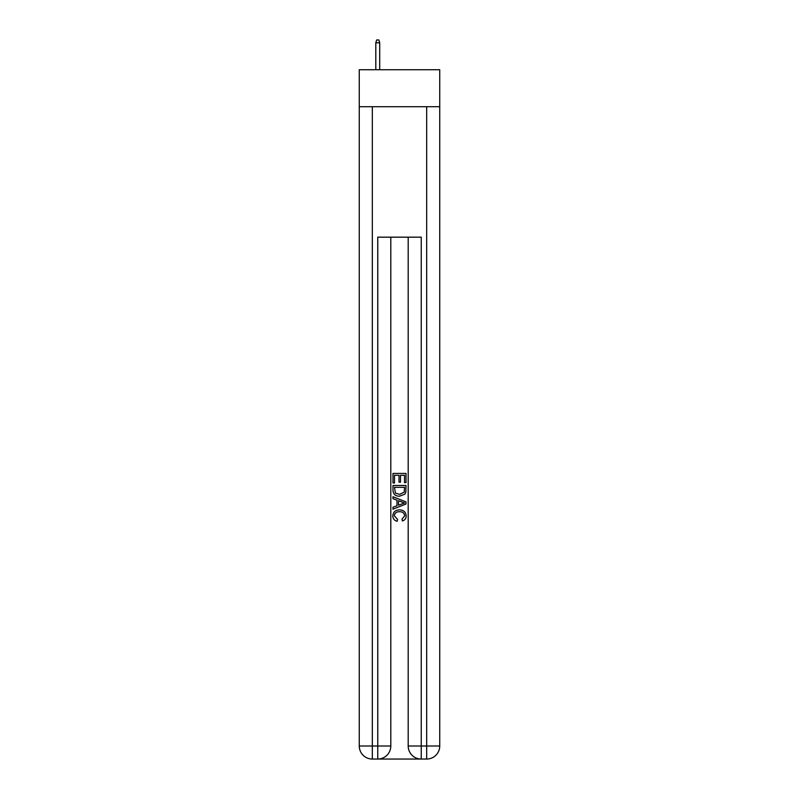 <?xml version="1.0" encoding="UTF-8"?>
<svg xmlns="http://www.w3.org/2000/svg" width="799" height="799" viewBox="0 0 799 799"><rect width="100%" height="100%" fill="white"/><g stroke="black" fill="none" stroke-linecap="round" stroke-linejoin="round"><path stroke-width="1.2" d="M439.73 106.706L439.73 69.743L359.27 69.743L359.27 106.706L439.73 106.706L439.73 746.006L426.676 746.006L426.676 106.706M378.736 759.05L420.264 759.05M390.801 237.173L390.801 746.006A13.044 13.044 0 0 1 377.757 759.05L372.324 759.05A13.044 13.044 0 0 1 359.27 746.006L359.27 106.706M421.243 759.05L421.243 746.006L408.199 746.006A13.044 13.044 0 0 0 421.243 759.05L426.676 759.05L426.676 746.006L421.243 746.006L421.243 237.173L377.757 237.173L377.757 746.006L359.27 746.006M408.199 746.006L408.199 237.173M426.676 759.05A13.044 13.044 0 0 0 439.73 746.006M377.757 759.05A13.044 13.044 0 0 0 390.801 746.006L377.757 746.006L377.757 759.05M392.978 482.976L392.978 473.437L406.022 473.437L406.022 482.636L404.514 482.636L404.514 475.285L400.499 475.285L400.499 482.137L399.001 482.137L399.001 475.285L394.486 475.285L394.486 482.976L392.978 482.976M392.978 490.157L392.978 485.482L406.022 485.482L405.832 492.254L404.903 494.152L399.57 496.189C395.395 496.209 393.198 494.191 392.978 490.157M394.486 487.32L395.405 493.093L399.6 494.351L404.244 492.124L404.514 487.32L394.486 487.32M392.978 498.696L392.978 496.748L406.022 501.922L406.022 503.999L392.978 509.183L392.978 507.225L396.993 505.747L396.993 500.184L392.978 498.696M402.107 502.072L398.501 500.733L398.501 505.188L404.514 502.961L402.107 502.072M394.316 515.784L397.582 519.44L397.153 521.278C394.386 520.558 392.938 518.781 392.808 515.954C393.158 511.949 395.425 509.932 399.6 509.902C403.605 509.992 405.802 511.999 406.192 515.914C406.122 518.491 404.863 520.169 402.396 520.948L402.007 519.1L404.684 515.824C404.304 513.008 402.606 511.65 399.6 511.75C396.554 511.59 394.786 512.928 394.316 515.784M379.715 69.743L379.715 42.776L375.8 42.776L375.8 69.743M375.8 42.776L376.669 39.95L378.846 39.95L379.715 42.776M372.324 106.706L372.324 759.05"/></g></svg>
